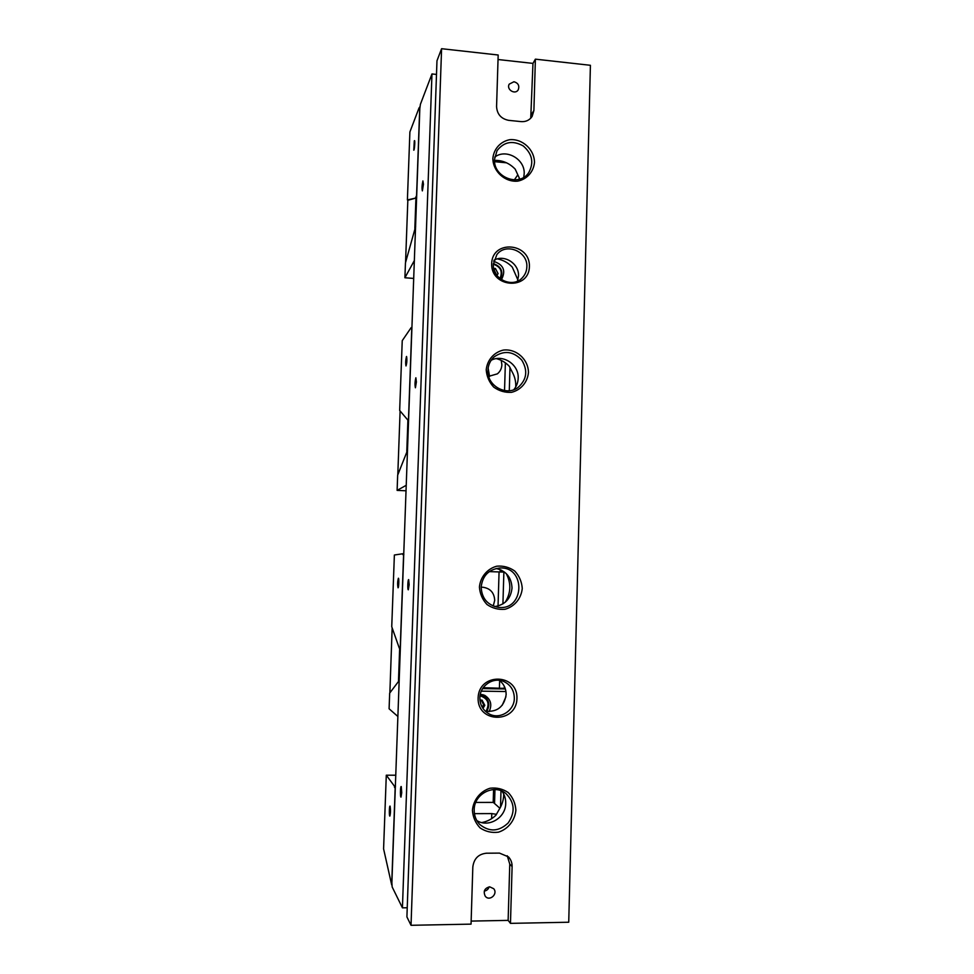 <?xml version="1.0" encoding="UTF-8"?>
<svg xmlns="http://www.w3.org/2000/svg" width="974" height="974" viewBox="0 0 974 974"><rect width="100%" height="100%" fill="white"/><g stroke="black" fill="none" stroke-linecap="round" stroke-linejoin="round"><path stroke-width="1.46" d="M519.775 179.094L515.209 169.159C509.451 163.182 502.56 160.235 494.512 160.333M515.733 386.946C516.013 381.698 514.856 376.743 512.251 372.092L509.305 366.297C505.689 362.486 501.367 359.93 496.338 358.627M422.911 180.921C421.986 185.084 421.803 188.408 422.363 190.88L423.447 184.256L422.911 180.921M401.264 786.59L401.154 786.517C400.302 786.237 400.131 797.353 400.996 797.146L401.726 792.69L401.264 786.59M415.874 377.766L416.385 381.978L415.411 387.786C414.766 384.913 414.924 381.564 415.874 377.766M408.654 579.591L409.153 584.729L408.301 589.818C407.424 590.025 407.802 579.335 408.654 579.591M402.432 907.841L431.969 73.951L420.391 104.352L419.831 108.577L391.877 882.773L392.157 886.949L402.432 907.841L407.229 907.756M471.148 921.087L508.136 920.381L510.473 923.364L568.731 922.232L590.414 65.295L535.383 59.158L533.898 110.512L532.121 116.442C529.527 120.204 525.875 121.933 521.139 121.616L508.684 120.35C501.135 118.828 497.093 114.262 496.57 106.641L498.177 55.007L441.587 48.7L436.973 60.79L406.913 916.924L411.028 925.3L441.587 48.7M492.856 158.409C493.794 148.9 500.453 141.522 509.706 139.696C522.466 138.552 534.385 149.509 534.482 162.402C533.582 171.85 526.995 179.253 517.754 181.14C504.995 182.394 492.917 171.4 492.856 158.409M486.221 369.84C487.183 360.051 493.94 352.271 503.339 350.08C516.269 348.485 528.358 359.321 528.456 372.543C527.531 382.271 520.859 390.087 511.484 392.339C505.007 392.717 499.09 390.976 493.696 387.104C489.204 382.185 486.708 376.439 486.221 369.84M472.414 810.246C473.413 799.861 480.377 791.18 490.056 788.234C496.703 787.43 502.767 788.879 508.27 792.58C512.848 797.426 515.38 803.282 515.891 810.137C514.942 820.449 508.063 829.154 498.408 832.186C491.748 833.038 485.649 831.613 480.097 827.912C475.47 823.042 472.914 817.149 472.414 810.246M479.415 587.042C480.389 576.961 487.256 568.743 496.789 566.186C503.339 565.614 509.317 567.233 514.735 571.02C519.252 575.902 521.76 581.685 522.259 588.381C521.321 598.389 514.552 606.632 505.031 609.274C498.469 609.882 492.454 608.3 486.988 604.501C482.434 599.607 479.914 593.787 479.415 587.042M510.473 923.364L512.105 866.556C512.154 862.769 510.936 859.543 508.465 856.876L499.467 853.102L486.391 853.212C478.417 854.101 473.888 858.703 472.828 866.982L471.051 924.131L411.028 925.3M491.663 263.589C492.296 239.446 530.343 242.66 529.406 266.608C528.967 290.642 490.774 287.756 491.663 263.589M478.112 697.908C478.77 672.425 517.937 673.18 516.951 698.468C516.488 723.828 477.163 723.439 478.112 697.908M513.773 389.71C516.537 386.434 517.998 382.624 518.18 378.277C519.093 364.641 503.022 353.854 491.188 360.258M487.925 370.327C488.193 364.885 490.312 360.368 494.268 356.801C504.118 350.116 513.274 351.224 521.76 360.1C528.103 370.607 526.812 379.775 517.876 387.603C506.005 396.552 486.817 385.546 487.925 370.327M523.744 177.305L524.17 173.92C525.254 159.212 506.042 148.194 494.719 157.131M494.524 159.31L497.032 150.666C503.996 141.705 512.726 140.134 523.221 145.93C532.315 153.819 534.142 162.731 528.687 172.678C519.337 187.41 493.1 177.244 494.524 159.31M505.299 602.176L505.421 601.932C510.973 592.642 511.253 583.195 506.261 573.613L506.249 573.589M494.743 606.583C505.092 604.842 510.851 598.645 512.02 588.016C511.496 577.448 506.2 570.934 496.131 568.487M481.156 587.091C482.507 575.78 488.692 569.425 499.699 568C526.216 566.186 524.669 611.075 498.274 607.326C487.475 605.11 481.765 598.365 481.156 587.091M481.801 822.567C487.158 821.557 491.846 819.122 495.876 815.275L499.26 809.333C502.182 804.646 503.68 799.557 503.741 794.066M476.81 820.534C488.546 828.168 505.835 817.783 505.713 803.331C505.798 798.814 504.556 794.76 502.012 791.18M474.192 809.832C474.058 793.664 494.524 783.413 506.078 793.7C514.698 802.564 515.392 812.304 508.184 822.945C498.858 831.711 489.374 832.21 479.732 824.442C475.957 820.412 474.119 815.542 474.192 809.832M513.955 81.743C518.18 83.009 519.629 85.639 518.302 89.657C515.404 95.269 505.993 89.559 509.244 84.129L513.955 81.743M530.733 118.207L532.973 63.395L498.043 59.524M532.973 63.395L535.383 59.158M489.131 886.864C488.327 889.286 486.732 890.686 484.309 891.064M489.678 886.827L493.696 888.702C498.359 893.998 489.338 901.912 485.21 896.129C483.08 891.271 484.565 888.178 489.678 886.827M508.136 920.381L509.767 864.084L507.235 855.756M493.355 264.283L496.825 254.689C505.786 242.209 528.054 251.377 526.837 266.961C526.666 271.076 525.23 274.607 522.514 277.566C513.042 288.742 492.187 279.307 493.355 264.283M517.888 279.915L512.275 267.107C508.136 262.749 503.156 260.009 497.349 258.889M517.486 281.133L518.485 276.019C519.337 263.735 504.362 254.044 493.988 260.228M479.865 697.737C479.865 685.854 492.978 676.833 503.473 681.386C510.546 684.612 514.162 690.237 514.333 698.236C514.442 710.947 499.492 720.09 488.826 713.735C482.909 710.18 479.926 704.847 479.865 697.737M502.207 705.286L505.956 696.714M485.32 711.19C497.227 712.311 504.167 706.795 506.139 694.645C506.151 688.691 503.875 683.931 499.309 680.351M501.683 570.289L501.427 572.006M494.962 789.561L494.536 803.501M519.179 177.682L519.13 179.289M504.045 688.362L482.629 688.594L505.372 688.959M501.001 790.766L500.514 807.142M431.969 73.951L436.498 74.438M395.298 788.246L394.494 787.321L395.383 787.321M493.197 802.406L493.575 789.573M494.281 803.282L494.695 789.561M390.099 806.155C390.696 810.003 390.611 813.314 389.844 816.115C389.076 816.309 389.247 805.815 390.002 806.082L390.099 806.155M395.164 788.222L391.682 884.879L383.586 848.865L386.288 775.194L394.531 786.31L395.505 786.31M394.494 787.321L394.531 786.31M395.809 775.219L386.288 775.194M491.627 818.659L491.785 813.594L474.423 813.655M499.906 808.262L493.294 802.406L475.787 802.418M496.509 814.325L491.785 813.594M403.857 554.62L402.907 554.717L402.944 553.731L403.784 553.768M500.125 571.969L500.198 569.607M501.22 572.006L501.281 570.094M398.39 578.227L398.39 578.227C399.157 578.008 398.792 588.089 398.049 587.821C397.404 584.607 397.514 581.405 398.39 578.227M403.601 554.608L400.217 648.526L399.291 648.112L391.743 626.708L394.373 555.01L402.944 553.731M481.156 587.261L482.739 587.225C490.226 588.272 494.22 592.642 494.719 600.349L493.234 606.023M498.043 606.011L499.065 571.945L489.277 571.616M502.925 603.904L503.875 572.067L504.52 572.091M503.875 572.067L499.065 571.945M483.226 687.705L504.264 688.375L504.325 686.329M504.264 688.375L505.189 688.387M499.431 687.961L499.65 680.595M399.669 648.282L398.5 680.546M389.868 692.855L392.157 627.901M480.279 694.413L483.262 695.801C489.216 699.807 490.372 705.03 486.708 711.458M480.036 695.777C488.035 698.431 490.019 703.618 486.002 711.337M480.182 694.9L483.262 695.801M482.179 707.161L483.628 704.726L481.205 700.099M482.958 708.415L484.796 705.334L482.057 700.111L479.951 700.087M483.628 704.726L484.796 705.334M480.316 694.243L484.602 695.29C490.823 699.283 492.32 704.726 489.106 711.641M481.314 691.15L505.956 691.528M485.843 697.615L482.982 694.681M502.292 688.204L504.021 688.935M399.194 680.558L389.673 693.123L389.101 708.792L397.891 716.499M406.462 356.545L406.56 356.472C407.12 359.649 406.937 362.803 406.012 365.944C405.464 363.29 405.61 360.149 406.462 356.545M408.593 419.806L407.558 419.745L399.669 410.468L402.238 340.669L411.113 327.678M411.807 327.568L408.508 418.844L407.558 419.745M489.581 376.414L488.12 368.123M501.245 360.392L501.878 364.775C501.695 368.501 500.186 371.532 497.373 373.858L488.68 376.354M504.544 390.562L505.372 362.839M509.292 390.708L509.986 367.417M407.923 419.77L406.791 451.303M397.794 474.788L400.107 410.991M407.534 450.329L397.672 475.129L397.112 490.385L406.28 485.271M397.112 490.385L406.036 490.786M420.074 106.763L419.368 107.895M414.303 140.865L414.51 140.597C415.216 140.378 414.461 150.471 413.78 150.215L414.303 140.865M405.549 262.53L407.838 200.291L416.665 197.856L407.4 199.938L409.896 131.953L419.063 107.87M419.782 106.836L416.568 195.591L415.594 197.722M494.597 161.684L506.565 162.816M517.827 174.833L514.333 179.898M415.947 197.795L414.839 228.44M493.355 264.21C500.709 266.779 502.901 271.563 499.93 278.54M493.38 263.637C501.196 266.413 503.582 271.539 500.526 279.014M496.777 275.204L494.11 269.908M496.935 275.423L498.091 273.597L495.425 268.483L493.708 268.337M496.898 275.021L498.091 273.597M494.244 269.92L495.425 268.483M493.696 261.397C503.521 264.624 506.103 270.699 501.464 279.611L501.427 279.648M415.654 226.443L405.452 262.907L404.904 277.76L414.413 260.448M404.904 277.76L413.707 278.43M531.5 114.335L533.898 110.512M509.767 864.084L512.105 866.556"/></g></svg>
